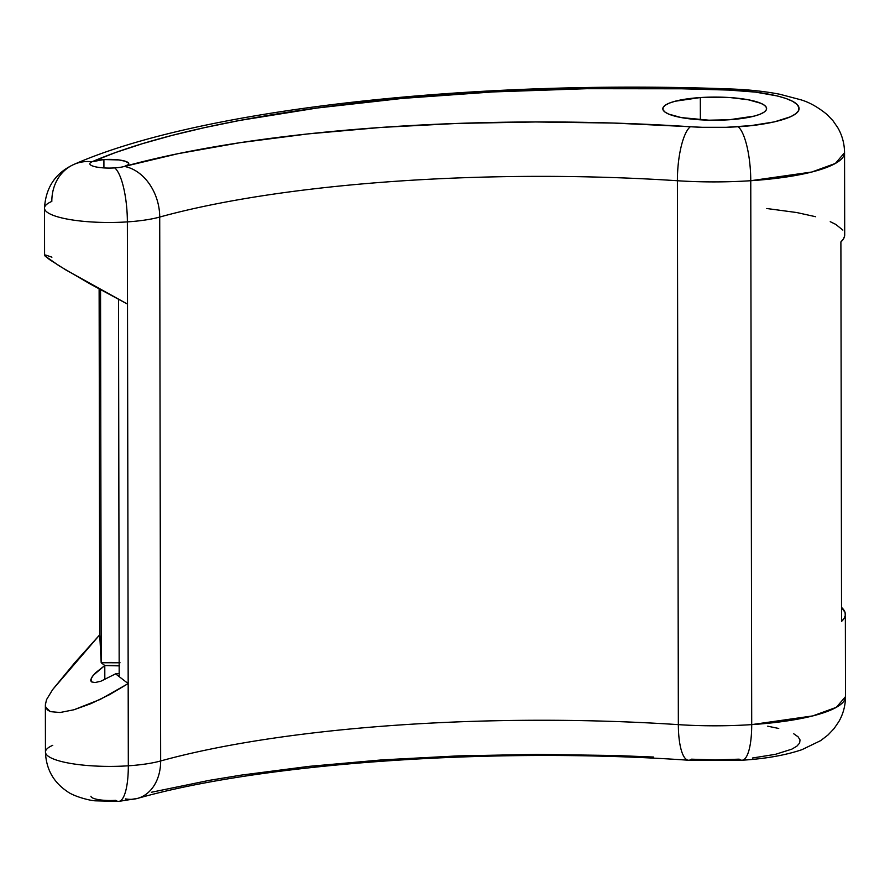 <?xml version="1.0" encoding="UTF-8"?>
<svg xmlns="http://www.w3.org/2000/svg" width="890" height="890" viewBox="0 0 890 890"><rect width="100%" height="100%" fill="white"/><g stroke="black" fill="none" stroke-linecap="round" stroke-linejoin="round"><path stroke-width="1.33" d="M845.355 614.4A129.762 28.97 179.9 0 1 841.551 621.376L844.087 618.45L845.266 615.48L845.077 612.509L841.528 607.425A129.762 28.97 179.9 0 1 845.355 614.4L845.5 696.614L836.366 707.316L812.748 715.916L751.705 724.616A45.412 12.26 86.2 0 1 742.293 760.194A45.412 12.26 86.2 0 1 739.19 759.159L715.337 759.938L691.508 759.181A45.412 12.772 -86.3 0 1 688.27 760.216A45.412 12.772 -86.3 0 1 678.347 724.638A129.762 28.97 -0.1 0 0 751.705 724.616A129.762 28.97 -0.1 0 0 845.5 696.614C845.433 705.636 843.219 713.958 838.858 721.579L834.064 728.598L828.067 734.929L820.714 740.602L801.89 749.703C785.214 755.287 765.289 758.792 742.115 760.216L688.46 760.227C492.37 746.588 261.193 763.153 137.516 798.408L118.715 801.389L95.597 800.833C89.701 800.689 73.303 796.239 67.128 791.399C53.311 782.043 46.08 768.915 45.446 752.028A64.881 14.485 -0.1 0 0 128.316 765.801A45.412 12.26 86.2 0 1 118.904 801.378A45.412 12.26 86.2 0 1 115.8 800.344A19.469 4.35 -0.1 0 1 90.947 796.216M51.92 257.188L45.735 255.052L44.923 255.886L59.263 265.921L90.19 283.988L127.515 304.113L127.37 221.888A45.412 12.26 -93.8 0 0 114.699 167.898A19.469 4.35 179.9 0 1 94.24 166.519A19.469 4.35 179.9 0 1 92.037 161.758A603.398 134.702 179.9 0 1 728.91 90.079L755.554 92.126L777.626 96.02L786.148 98.534L792.645 101.338L796.951 104.353L798.92 107.479L798.519 110.638L795.76 113.742L790.698 116.712L774.356 121.886L751.327 125.568L726.273 127.303L702.188 127.303L613.855 123.076L535.647 121.963L457.46 123.421L381.009 127.437L307.951 133.912L239.866 142.712L178.234 153.636L124.4 166.452A19.469 4.35 179.9 0 1 114.699 167.898A19.469 4.35 179.9 0 1 89.834 163.771A19.469 4.35 179.9 0 1 92.037 161.758A19.469 4.35 179.9 0 1 103.908 159.566A19.469 4.35 179.9 0 1 128.772 163.704A19.469 4.35 179.9 0 1 124.4 166.452L128.349 164.606L128.65 163.226L125.535 161.312L118.826 159.933L103.908 159.566L103.919 167.921L103.908 159.566L92.037 161.758L115.6 152.513L142.344 143.702L172.093 135.38L204.667 127.604L239.866 120.417L317.229 108.002L402.269 98.423L492.893 91.937L586.833 88.7L681.785 88.789L728.91 90.079A45.412 7.465 -87.9 0 1 730.746 88.978A45.412 7.465 92.1 0 0 728.91 90.079C754.72 90.569 796.528 96.799 798.92 107.479C801.879 118.148 763.486 125.512 738.088 126.725A45.412 12.26 86.2 0 1 750.76 180.715A129.762 28.97 179.9 0 1 677.401 180.737L678.347 724.638A486.608 108.625 -0.1 0 0 160.656 760.961A45.412 34.332 74.6 0 1 138.039 798.252A45.412 34.332 -105.4 0 0 160.656 760.961A64.881 14.485 179.9 0 1 128.316 765.801A64.881 14.485 -0.1 0 0 160.656 760.961L159.71 217.06A45.412 34.332 -105.4 0 0 124.4 166.452A19.469 4.35 179.9 0 1 114.699 167.898A45.412 12.26 86.2 0 1 127.37 221.888A64.881 14.485 -0.1 0 0 159.71 217.06A64.881 14.485 179.9 0 1 127.37 221.888L128.316 765.801L128.171 683.576L115.578 673.852L100.793 681.262L94.996 682.552L91.503 681.885L90.858 679.359L93.161 675.365L104.786 665.531A19.469 4.35 179.9 0 1 119.16 665.82M750.76 180.715L811.802 172.015L835.421 163.415L844.554 152.713A129.762 28.97 179.9 0 1 750.76 180.715L751.705 724.616L750.76 180.715A45.412 12.26 -93.8 0 0 738.088 126.725A84.35 18.824 179.9 0 1 690.406 126.736A532.031 118.771 -0.1 0 0 124.4 166.452A45.412 34.332 74.6 0 1 159.71 217.06A486.608 108.625 179.9 0 1 677.401 180.737L678.347 724.638A486.608 108.625 -0.1 0 0 160.656 760.961L159.71 217.06A486.608 108.625 179.9 0 1 677.401 180.737A45.412 12.772 -86.3 0 1 690.406 126.736A45.412 12.772 93.7 0 0 677.401 180.737A129.762 28.97 -0.1 0 0 750.76 180.715M700.319 97.555A51.909 11.592 179.9 0 1 766.613 108.58A51.909 11.592 179.9 0 1 729.099 119.772L754.375 116.078L760.149 114.198L764.165 112.096L766.29 109.871L766.435 107.601L764.577 105.376L760.817 103.273L748.178 99.758L730.456 97.6L700.319 97.555L675.043 101.26L669.269 103.14L665.253 105.231L663.128 107.456L662.994 109.737L664.841 111.962L668.601 114.065L681.239 117.58L708.918 120.195L729.099 119.772A51.909 11.592 179.9 0 1 662.805 108.758A51.909 11.592 179.9 0 1 700.319 97.555L700.363 119.827L700.319 97.555M44.6 208.905A64.881 14.485 -0.1 0 0 127.37 221.888A64.881 14.485 179.9 0 1 44.5 208.115A64.881 14.485 179.9 0 1 51.82 201.418A45.412 39.271 66.7 0 1 73.636 164.539A45.412 39.271 66.7 0 1 92.037 161.758A45.412 39.271 -113.3 0 0 73.636 164.539M844.41 233.047L844.61 236.017L843.431 238.987L840.894 241.913L841.551 621.376L840.894 241.913A129.762 28.97 -0.1 0 0 844.699 234.927L844.554 152.713C844.454 143.691 842.207 135.38 837.824 127.771L832.995 120.762L826.977 114.465C817.977 107.145 809.232 102.239 800.744 99.769L779.785 94.251C765 91.381 748.612 89.612 730.634 88.967C472.924 79.243 200.406 108.702 74.148 164.316C55.625 172.727 45.746 187.323 44.5 208.115L44.578 255.252M45.423 703.801L45.713 707.227L47.37 709.864L50.352 711.633L60.042 712.512L73.959 709.764L100.114 699.473L128.171 683.576L119.182 676.634L118.526 299.396L119.182 676.634L115.578 673.852L119.171 673.53A19.469 4.35 179.9 0 1 115.578 673.852L100.793 681.262L94.996 682.552L91.503 681.885L90.813 680.839L91.659 677.513L95.319 672.996L104.786 665.531L104.82 679.704L104.786 665.531L101.193 662.75L99.725 634.804L74.86 662.594L52.677 689.561L46.514 699.662L52.677 689.561L99.725 634.804L99.124 288.939L99.725 634.804L101.193 662.75L100.548 289.717L101.193 662.75L104.786 665.531L119.594 665.876M90.747 680.283L90.858 679.359M767.692 726.184L778.739 728.465M793.747 733.783L798.052 736.787L800.032 739.924L799.632 743.083L796.861 746.187L791.811 749.158L775.468 754.319L752.428 758.013M653.549 757.034L614.968 755.51L536.748 754.397L458.561 755.866L382.11 759.882L309.053 766.357L240.968 775.157L209.261 780.363L151.367 792.267M45.735 255.052L44.645 255.096L44.923 255.886L49.562 259.613L65.771 269.892L127.515 304.113L128.171 683.576L109.526 694.667L90.925 703.645L73.959 709.764L60.042 712.512L50.352 711.633L45.713 707.227L45.368 704.891L46.514 699.662M842.863 230.087L835.732 224.38L830.225 221.677M815.652 216.726L796.828 212.554L766.791 208.516M119.16 662.716A32.441 7.242 -0.1 0 0 101.193 662.75L120.028 662.772M730.746 88.978A45.412 7.465 -87.9 0 1 732.292 90.224M118.904 801.378A45.412 12.26 -93.8 0 0 128.316 765.801A64.881 14.485 179.9 0 1 45.546 752.807A64.881 14.485 179.9 0 1 52.766 745.319M138.039 798.252A45.412 34.332 74.6 0 1 125.512 798.897M742.293 760.194A45.412 12.26 -93.8 0 0 751.705 724.616A129.762 28.97 179.9 0 1 678.347 724.638A45.412 12.772 93.7 0 0 688.27 760.216M45.446 752.028L45.368 704.891"/></g></svg>
